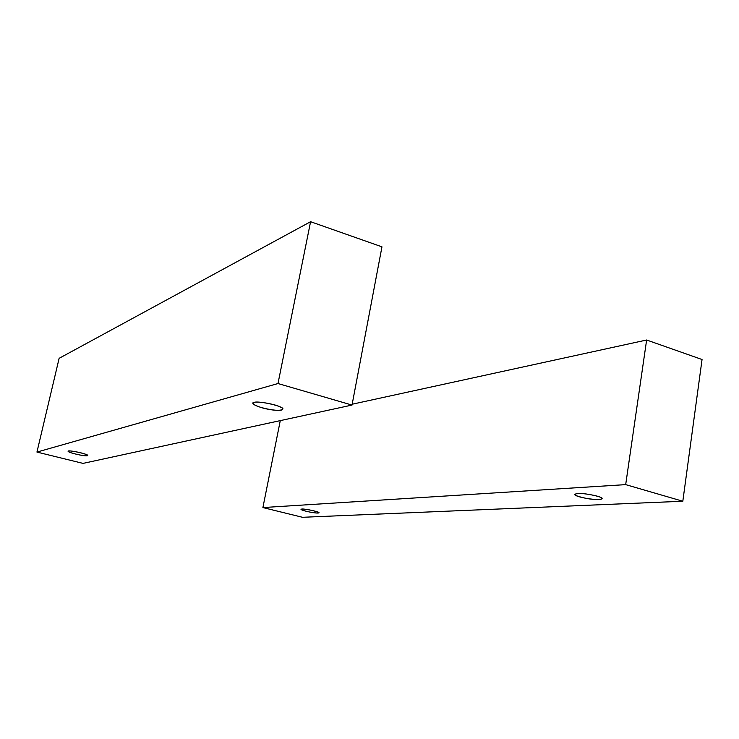 <?xml version="1.0" encoding="UTF-8"?>
<svg xmlns="http://www.w3.org/2000/svg" width="739" height="739" viewBox="0 0 739 739"><rect width="100%" height="100%" fill="white"/><g stroke="black" fill="none" stroke-linecap="round" stroke-linejoin="round"><path stroke-width="1.11" d="M254.216 402.404L253.015 403.208C253.2 407.023 281.31 412.824 282.751 409.221C285.503 406.746 259.25 400.52 254.216 402.404C256.572 400.917 275.536 404.205 279.989 406.875C287.148 409.692 279.333 411.475 269.449 409.424C259.925 408.094 248.775 403.014 254.216 402.404M68.376 451.021L68.062 451.233C68.117 452.804 87.174 457.044 87.664 455.51C89.142 454.411 70.547 450.162 68.376 451.021C68.958 450.31 81.031 452.499 84.856 454.014C89.336 455.861 87.839 456.231 80.366 455.095C72.025 453.358 68.025 452 68.376 451.021M36.95 452.074L59.129 358.323L36.95 452.074L277.993 383.532L352.023 405.064L381.961 246.835L310.583 221.709L277.993 383.532L310.583 221.709L59.129 358.323L310.583 221.709L381.961 246.835L352.023 405.064L277.993 383.532L36.95 452.074L83.027 463.39L36.95 452.074M83.027 463.39L352.023 405.064L83.027 463.39M301.835 509.032L300.976 509.3C301.281 510.732 318.167 514.039 318.906 512.774C320.43 512.016 305.068 508.654 301.835 509.032C306.593 509.226 311.775 510.169 317.391 511.878C320.199 513.263 317.936 513.374 310.583 512.219C303.008 510.649 300.099 509.587 301.835 509.032M577.473 493.467L574.619 494.336C574.822 497.31 600.604 501.31 601.915 498.622C604.419 497.144 583.884 492.719 577.473 493.467C581.861 492.802 599.153 495.851 601.001 497.633C605.721 499.656 594.913 500.155 586.258 498.372C575.385 496.054 572.457 494.419 577.473 493.467M262.899 507.564L280.284 420.62L262.899 507.564L625.684 484.627L682.818 501.236L702.05 359.514L646.625 340.005L625.684 484.627L646.625 340.005L352.18 404.224L646.625 340.005L702.05 359.514L682.818 501.236L625.684 484.627L262.899 507.564L302.482 517.291L262.899 507.564M302.482 517.291L682.818 501.236L302.482 517.291"/></g></svg>

